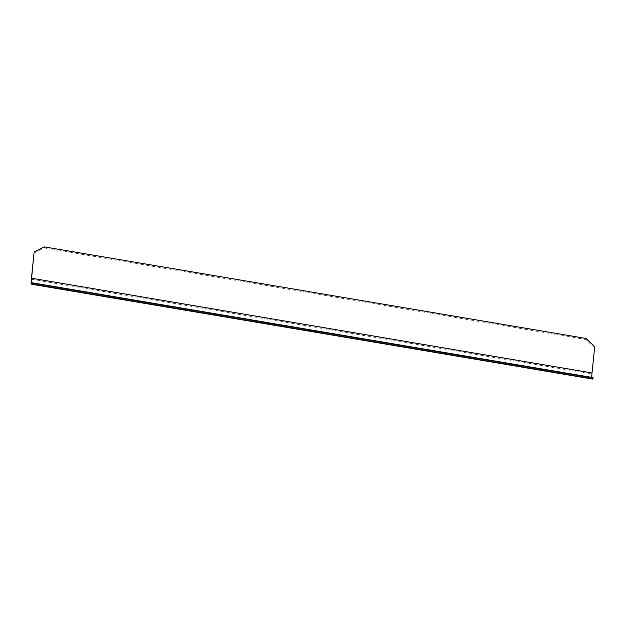 <?xml version="1.0" encoding="UTF-8"?>
<svg xmlns="http://www.w3.org/2000/svg" width="626" height="626" viewBox="0 0 626 626"><rect width="100%" height="100%" fill="white"/><g stroke="black" fill="none" stroke-linecap="round" stroke-linejoin="round"><path stroke-width="0.47" stroke-dasharray="3.13 2.35" d="M34.015 253.045L44.039 247.919L585.795 339.488L594.457 347.766L594.7 346.741M594.457 347.766L591.781 373.98A16.487 1.095 -80.4 0 0 591.734 378.894L592.861 379.113M312.038 331.631L313.743 331.921L312.038 331.631M110.473 297.561L112.187 297.859L110.473 297.561M513.602 365.701L515.308 365.991L513.602 365.701M44.728 246.965L585.506 338.361M44.649 247.301L44.039 247.919M585.795 339.488L585.42 338.705M591.734 378.894L31.3 284.165M591.781 373.98L31.347 279.259M310.543 331.381L310.793 329.902M313.743 331.921L313.994 330.442M108.979 297.311L109.229 295.84M112.187 297.859L112.43 296.38M512.099 365.451L512.35 363.972M515.308 365.991L515.558 364.512"/><path stroke-width="0.94" d="M32.669 282.913L593.112 377.635L592.861 379.113L32.419 284.392L32.669 282.913L31.55 282.694A14.993 0.994 99.6 0 1 31.59 278.226L34.015 253.045L31.347 279.259A16.487 1.095 -80.4 0 0 31.3 284.165L592.861 379.113M593.112 377.635L591.985 377.415A14.993 0.994 99.6 0 1 592.032 372.947L594.7 346.741L586.046 338.455L44.282 246.887L586.046 338.455M312.288 330.152L313.994 330.442L312.288 330.152M110.724 296.09L112.43 296.38L110.724 296.09M513.852 364.222L515.558 364.512L513.852 364.222M44.282 246.887L34.266 252.012M32.646 283.163L593.08 377.885M32.482 284.149L592.916 378.871M591.985 377.415L31.55 282.694M592.032 372.947L31.59 278.226"/></g></svg>
